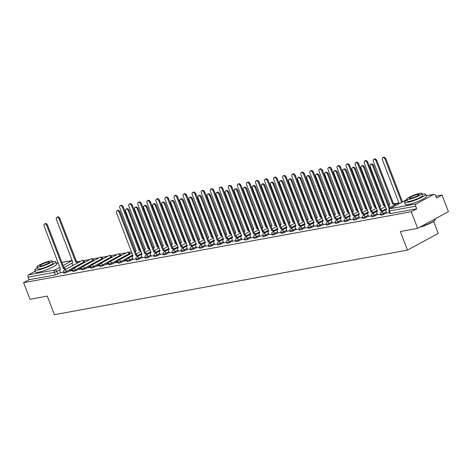 <?xml version="1.0" encoding="UTF-8"?>
<svg xmlns="http://www.w3.org/2000/svg" width="472" height="472" viewBox="0 0 472 472"><rect width="100%" height="100%" fill="white"/><g stroke="black" fill="none" stroke-linecap="round" stroke-linejoin="round"><path stroke-width="0.71" d="M380.904 215.25L383.754 214.388L383.4 213.468L380.55 214.329L380.904 215.25M371.847 216.902L374.697 216.04L374.343 215.126L371.493 215.987L371.847 216.902M362.791 218.56L365.641 217.698L365.287 216.784L362.437 217.645L362.791 218.56M353.734 220.218L356.584 219.356L356.23 218.442L353.38 219.297L353.734 220.218M344.678 221.875L347.528 221.014L347.174 220.094L344.324 220.955L344.678 221.875M335.621 223.533L338.471 222.672L338.117 221.751L335.267 222.613L335.621 223.533M326.565 225.185L329.415 224.324L329.061 223.409L326.211 224.271L326.565 225.185M317.508 226.843L320.358 225.982L320.01 225.067L317.16 225.929L317.508 226.843M308.452 228.501L311.302 227.64L310.954 226.725L308.104 227.581L308.452 228.501M299.395 230.159L302.245 229.298L301.897 228.377L299.047 229.239L299.395 230.159M290.339 231.817L293.189 230.955L292.841 230.035L289.991 230.897L290.339 231.817M281.288 233.469L284.138 232.607L283.784 231.693L280.934 232.554L281.288 233.469M272.232 235.127L275.082 234.265L274.728 233.351L271.878 234.212L272.232 235.127M263.175 236.785L266.025 235.923L265.671 235.009L262.821 235.864L263.175 236.785M254.119 238.443L256.969 237.581L256.615 236.661L253.765 237.522L254.119 238.443M245.062 240.1L247.912 239.239L247.558 238.319L244.708 239.18L245.062 240.1M236.006 241.752L238.856 240.891L238.502 239.977L235.652 240.838L236.006 241.752M226.949 243.41L229.799 242.549L229.445 241.635L226.595 242.496L226.949 243.41M217.893 245.068L220.743 244.207L220.389 243.292L217.539 244.148L217.893 245.068M208.836 246.726L211.686 245.865L211.332 244.944L208.482 245.806L208.836 246.726M199.78 248.384L202.63 247.523L202.281 246.602L199.432 247.464L199.78 248.384M190.723 250.036L193.573 249.175L193.225 248.26L190.375 249.122L190.723 250.036M181.667 251.694L184.517 250.833L184.168 249.918L181.319 250.779L181.667 251.694M172.61 253.352L175.46 252.49L175.112 251.576L172.262 252.431L172.61 253.352M163.554 255.01L166.404 254.148L166.055 253.228L163.206 254.089L163.554 255.01M154.503 256.662L157.353 255.806L156.999 254.886L154.149 255.747L154.503 256.662M145.447 258.32L148.296 257.458L147.942 256.544L145.093 257.405L145.447 258.32M136.39 259.978L139.24 259.116L138.886 258.202L136.036 259.063L136.39 259.978M127.334 261.635L130.184 260.774L129.829 259.86L126.98 260.715L127.334 261.635M118.277 263.293L121.127 262.432L120.773 261.512L117.923 262.373L118.277 263.293M109.221 264.945L112.07 264.09L111.716 263.169L108.867 264.031L109.221 264.945M100.164 266.603L103.014 265.742L102.66 264.827L99.81 265.689L100.164 266.603M91.108 268.261L93.957 267.4L93.603 266.485L90.754 267.347L91.108 268.261M82.051 269.919L84.901 269.058L84.547 268.143L81.697 268.999L82.051 269.919M72.995 271.577L75.844 270.716L75.496 269.795L72.647 270.657L72.995 271.577M63.938 273.229L66.788 272.373L66.44 271.453L63.59 272.315L63.938 273.229M417.637 228.348L400.339 231.51L407.478 250.107L54.41 314.694L47.271 296.103L29.972 299.266L23.6 282.669L411.271 211.751L417.637 228.348L448.4 211.662L442.028 195.072L435.886 196.193M397.866 203.149L394.403 203.78M131.54 251.871L128.85 252.361M126.183 252.85L119.794 254.019M117.127 254.508L110.737 255.677M108.076 256.16L101.681 257.334M99.02 257.818L92.624 258.986M89.963 259.476L83.568 260.644M80.907 261.134L77.438 261.765M433.626 221.415L438.24 233.422L407.478 250.107M442.028 195.072L436.588 198.022L435.591 195.438A1.811 1.369 79.6 0 0 434.039 194.322A1.811 1.369 79.6 0 0 433.721 194.434L416.31 203.88A1.811 1.369 79.6 0 0 415.72 206.211L388.963 211.008L389.961 213.592L390.415 213.609L389.424 211.025A1.811 1.369 79.6 0 1 390.014 208.689L416.31 203.88M411.271 211.751L416.717 208.801L415.72 206.211M60.581 272.486L57.731 274.025L56.74 271.441L54.351 272.32L28.054 277.135A1.811 1.369 -100.4 0 1 28.644 274.798L35.294 271.188M28.054 277.135L29.046 279.719L23.6 282.669M72.54 270.238L70.558 270.598L70.676 270.91M70.558 270.598L69.638 271.099L72.605 270.556M81.591 268.58L79.615 268.94L79.733 269.252M79.615 268.94L78.694 269.441L81.662 268.898M90.648 266.922L88.671 267.288L88.789 267.594M88.671 267.288L87.751 267.783L90.718 267.24M99.704 265.264L97.728 265.63L97.846 265.937M97.728 265.63L96.801 266.131L99.775 265.583M108.761 263.612L106.784 263.972L106.902 264.279M106.784 263.972L105.858 264.473L108.831 263.931M117.817 261.954L115.841 262.314L115.959 262.627M115.841 262.314L114.914 262.815L117.888 262.273M126.874 260.296L124.897 260.656L125.015 260.969M124.897 260.656L123.971 261.158L126.944 260.615M133.116 259.452L136.001 258.957M142.172 257.8L145.057 257.299M151.229 256.143L154.114 255.647M160.285 254.485L163.17 253.989M169.342 252.827L172.227 252.331M178.398 251.169L181.283 250.673M187.455 249.517L190.334 249.015M196.505 247.859L199.39 247.363M205.562 246.201L208.447 245.705M214.618 244.543L217.503 244.048M223.675 242.885L226.56 242.39M232.731 241.233L235.617 240.732M241.788 239.575L244.673 239.08M250.844 237.917L253.73 237.422M259.901 236.26L262.786 235.764M268.957 234.602L271.842 234.106M278.014 232.95L280.899 232.448M287.07 231.292L289.955 230.796M296.127 229.634L299.012 229.138M305.183 227.976L308.068 227.48M314.24 226.318L317.119 225.822M323.291 224.666L326.176 224.165M332.347 223.008L335.232 222.513M341.403 221.35L344.289 220.855M350.46 219.692L353.345 219.197M359.517 218.035L362.402 217.539M368.573 216.382L371.458 215.881M377.629 214.725L380.515 214.229M386.686 213.067L389.565 212.571M386.597 212.843L383.754 214.388M377.541 214.5L374.697 216.04M368.484 216.158L365.641 217.698M359.434 217.81L356.584 219.356M350.377 219.468L347.528 221.014M341.321 221.126L338.471 222.672M332.264 222.784L329.415 224.324M323.208 224.442L320.358 225.982M314.151 226.094L311.302 227.64M305.095 227.752L302.245 229.298M296.038 229.41L293.189 230.955M286.982 231.068L284.138 232.607M277.925 232.725L275.082 234.265M268.869 234.377L266.025 235.923M259.812 236.035L256.969 237.581M250.756 237.693L247.912 239.239M241.705 239.351L238.856 240.891M232.649 241.009L229.799 242.549M223.592 242.661L220.743 244.207M214.536 244.319L211.686 245.865M205.479 245.977L202.63 247.523M196.423 247.635L193.573 249.175M187.366 249.287L184.517 250.833M178.31 250.945L175.46 252.49M169.253 252.603L166.404 254.148M160.197 254.26L157.353 255.806M151.14 255.918L148.296 257.458M142.084 257.57L139.24 259.116M133.027 259.228L130.184 260.774M127.08 259.199L121.127 262.432M118.024 260.857L112.07 264.09M108.973 262.515L103.014 265.742M99.916 264.173L93.957 267.4M90.86 265.825L84.901 269.058M81.803 267.482L75.844 270.716M72.747 269.14L66.788 272.373M60.67 272.71L63.549 272.214M416.717 208.801L390.415 213.609M29.046 279.719L55.342 274.91L57.731 274.025M65.036 269.736A1.811 1.145 -118.5 0 0 63.366 268.568L64.162 268.131A1.811 1.145 61.5 0 1 65.838 269.305M63.277 268.58L46.793 225.634A2.083 1.316 -118.5 0 0 44.462 224.052L45.265 223.616A2.083 1.316 61.5 0 1 47.589 225.203L64.074 268.149M44.462 224.052A2.083 1.316 -118.5 0 0 44.12 226.123L60.516 269.087A1.811 1.145 -118.5 0 0 60.298 269.164A1.811 1.145 -118.5 0 0 59.997 270.963L60.676 272.739M77.343 263.063A1.811 1.145 -118.5 0 0 75.667 261.889L59.094 218.961A2.083 1.316 -118.5 0 0 56.77 217.38A2.083 1.316 -118.5 0 0 56.428 219.45L72.824 262.414A1.811 1.145 -118.5 0 0 72.599 262.491A1.811 1.145 -118.5 0 0 72.304 264.29L72.782 265.541M56.77 217.38L57.566 216.943A2.083 1.316 61.5 0 1 59.897 218.53L76.47 261.458A1.811 1.145 61.5 0 1 78.14 262.633M76.381 261.476L75.579 261.907M37.347 267.695A11.304 1.776 -21 0 0 34.834 269.978A11.304 1.776 -21 0 0 37.695 270.102A11.304 1.776 -21 0 0 49.584 266.102A11.304 1.776 -21 0 0 55.938 261.877A11.304 1.776 -21 0 0 53.076 261.759A11.304 1.776 -21 0 0 52.545 261.866M34.834 269.978L35.63 272.067A11.304 1.776 -21 0 0 38.497 272.185A11.304 1.776 -21 0 0 50.386 268.19A11.304 1.776 -21 0 0 56.74 263.96L55.938 261.877M52.25 261.093L52.982 263.01A8.142 1.274 159 0 1 48.409 266.055A8.142 1.274 159 0 1 39.849 268.934A8.142 1.274 159 0 1 37.789 268.845L37.052 266.928A8.142 1.274 -21 0 0 39.111 267.016A8.142 1.274 -21 0 0 47.672 264.137A8.142 1.274 -21 0 0 52.25 261.093A8.142 1.274 -21 0 0 50.185 261.01A8.142 1.274 -21 0 0 41.624 263.883A8.142 1.274 -21 0 0 37.052 266.928M48.215 262.078A5.245 0.826 -21 0 0 42.704 263.931A5.245 0.826 -21 0 0 39.754 265.889A5.245 0.826 -21 0 0 41.082 265.948A5.245 0.826 -21 0 0 46.598 264.09A5.245 0.826 -21 0 0 49.548 262.131A5.245 0.826 -21 0 0 48.215 262.078M420.475 226.808A11.304 1.776 -21 0 0 435.249 219.745L435.09 220.088A11.033 1.729 159 0 1 419.608 227.28M435.249 219.745A11.304 1.776 -21 0 0 435.278 219.433L435.072 218.89M407.017 200.069A11.304 1.776 -21 0 0 404.504 202.352A11.304 1.776 -21 0 0 407.371 202.47A11.304 1.776 -21 0 0 419.26 198.476A11.304 1.776 -21 0 0 425.614 194.252A11.304 1.776 -21 0 0 422.747 194.134A11.304 1.776 -21 0 0 422.216 194.234M404.504 202.352L405.306 204.435A11.304 1.776 -21 0 0 408.168 204.559A11.304 1.776 -21 0 0 420.056 200.559A11.304 1.776 -21 0 0 426.411 196.334L425.614 194.252M421.921 193.467L422.658 195.384A8.142 1.274 159 0 1 418.08 198.429A8.142 1.274 159 0 1 409.525 201.302A8.142 1.274 159 0 1 407.46 201.219L406.722 199.302A8.142 1.274 -21 0 0 408.787 199.385A8.142 1.274 -21 0 0 417.342 196.511A8.142 1.274 -21 0 0 421.921 193.467A8.142 1.274 -21 0 0 419.862 193.378A8.142 1.274 -21 0 0 411.301 196.258A8.142 1.274 -21 0 0 406.722 199.302M417.891 194.446A5.245 0.826 -21 0 0 412.375 196.305A5.245 0.826 -21 0 0 409.425 198.264A5.245 0.826 -21 0 0 410.752 198.317A5.245 0.826 -21 0 0 416.269 196.464A5.245 0.826 -21 0 0 419.219 194.505A5.245 0.826 -21 0 0 417.891 194.446M137.488 256.485A1.811 1.145 -118.5 0 0 135.812 255.311L136.614 254.88A1.811 1.145 61.5 0 1 138.284 256.048M135.724 255.328L119.239 212.382A2.083 1.316 -118.5 0 0 116.914 210.801L117.711 210.364A2.083 1.316 61.5 0 1 120.041 211.952L136.526 254.892M116.914 210.801A2.083 1.316 -118.5 0 0 116.572 212.872L132.968 255.83A1.811 1.145 -118.5 0 0 132.744 255.907A1.811 1.145 -118.5 0 0 132.449 257.712L133.128 259.482M146.544 254.827A1.811 1.145 -118.5 0 0 144.869 253.653L145.671 253.222A1.811 1.145 61.5 0 1 147.341 254.396M144.78 253.67L128.295 210.724A2.083 1.316 -118.5 0 0 125.971 209.143L126.767 208.707A2.083 1.316 61.5 0 1 129.098 210.294L145.582 253.24M125.971 209.143A2.083 1.316 -118.5 0 0 125.629 211.214L142.025 254.178A1.811 1.145 -118.5 0 0 141.801 254.255A1.811 1.145 -118.5 0 0 141.506 256.054L142.184 257.824M155.601 253.169A1.811 1.145 -118.5 0 0 153.925 252.001L154.722 251.564A1.811 1.145 61.5 0 1 156.397 252.738M153.837 252.013L137.352 209.072A2.083 1.316 -118.5 0 0 135.027 207.485L135.824 207.049A2.083 1.316 61.5 0 1 138.154 208.636L154.639 251.582M135.027 207.485A2.083 1.316 -118.5 0 0 134.679 209.556L151.081 252.52A1.811 1.145 -118.5 0 0 150.857 252.597A1.811 1.145 -118.5 0 0 150.556 254.396L151.241 256.172M164.657 251.517A1.811 1.145 -118.5 0 0 162.982 250.343L163.778 249.906A1.811 1.145 61.5 0 1 165.454 251.08M162.893 250.355L146.409 207.415A2.083 1.316 -118.5 0 0 144.084 205.827L144.88 205.397A2.083 1.316 61.5 0 1 147.211 206.978L163.695 249.924M144.084 205.827A2.083 1.316 -118.5 0 0 143.736 207.904L160.138 250.862A1.811 1.145 -118.5 0 0 159.914 250.939A1.811 1.145 -118.5 0 0 159.613 252.744L160.297 254.514M173.714 249.859A1.811 1.145 -118.5 0 0 172.038 248.685L172.835 248.248A1.811 1.145 61.5 0 1 174.51 249.422M171.95 248.703L155.465 205.757A2.083 1.316 -118.5 0 0 153.14 204.169L153.937 203.739A2.083 1.316 61.5 0 1 156.262 205.32L172.752 248.266M153.14 204.169A2.083 1.316 -118.5 0 0 152.792 206.246L169.194 249.204A1.811 1.145 -118.5 0 0 168.97 249.281A1.811 1.145 -118.5 0 0 168.669 251.086L169.354 252.856M182.764 248.201A1.811 1.145 -118.5 0 0 181.095 247.027L181.891 246.596A1.811 1.145 61.5 0 1 183.567 247.765M181.006 247.045L164.522 204.099A2.083 1.316 -118.5 0 0 162.191 202.517L162.993 202.081A2.083 1.316 61.5 0 1 165.318 203.668L181.803 246.608M162.191 202.517A2.083 1.316 -118.5 0 0 161.849 204.588L178.251 247.546A1.811 1.145 -118.5 0 0 178.027 247.629A1.811 1.145 -118.5 0 0 177.726 249.428L178.41 251.198M191.821 246.543A1.811 1.145 -118.5 0 0 190.151 245.369L190.948 244.938A1.811 1.145 61.5 0 1 192.623 246.113M190.063 245.387L173.578 202.441A2.083 1.316 -118.5 0 0 171.248 200.86L172.05 200.423A2.083 1.316 61.5 0 1 174.374 202.01L190.859 244.956M171.248 200.86A2.083 1.316 -118.5 0 0 170.905 202.93L187.301 245.894A1.811 1.145 -118.5 0 0 187.083 245.971A1.811 1.145 -118.5 0 0 186.782 247.77L187.461 249.546M200.877 244.885A1.811 1.145 -118.5 0 0 199.208 243.717L200.004 243.281A1.811 1.145 61.5 0 1 201.68 244.455M199.119 243.729L182.635 200.789A2.083 1.316 -118.5 0 0 180.304 199.202L181.106 198.765A2.083 1.316 61.5 0 1 183.431 200.352L199.916 243.298M180.304 199.202A2.083 1.316 -118.5 0 0 179.962 201.273L196.358 244.236A1.811 1.145 -118.5 0 0 196.14 244.313A1.811 1.145 -118.5 0 0 195.839 246.113L196.517 247.888M209.934 243.233A1.811 1.145 -118.5 0 0 208.258 242.059L209.061 241.623A1.811 1.145 61.5 0 1 210.736 242.797M208.176 242.071L191.691 199.131A2.083 1.316 -118.5 0 0 189.36 197.544L190.163 197.113A2.083 1.316 61.5 0 1 192.487 198.694L208.972 241.64M189.36 197.544A2.083 1.316 -118.5 0 0 189.018 199.621L205.414 242.578A1.811 1.145 -118.5 0 0 205.196 242.655A1.811 1.145 -118.5 0 0 204.895 244.461L205.574 246.231M218.99 241.575A1.811 1.145 -118.5 0 0 217.315 240.401L218.117 239.965A1.811 1.145 61.5 0 1 219.793 241.139M217.232 240.419L200.748 197.473A2.083 1.316 -118.5 0 0 198.417 195.886L199.219 195.455A2.083 1.316 61.5 0 1 201.544 197.036L218.029 239.982M198.417 195.886A2.083 1.316 -118.5 0 0 198.075 197.963L214.471 240.921A1.811 1.145 -118.5 0 0 214.253 240.997A1.811 1.145 -118.5 0 0 213.952 242.803L214.63 244.573M228.047 239.918A1.811 1.145 -118.5 0 0 226.371 238.743L227.174 238.313A1.811 1.145 61.5 0 1 228.849 239.481M226.289 238.761L209.798 195.815A2.083 1.316 -118.5 0 0 207.473 194.234L208.276 193.797A2.083 1.316 61.5 0 1 210.6 195.384L227.085 238.325M207.473 194.234A2.083 1.316 -118.5 0 0 207.131 196.305L223.527 239.263A1.811 1.145 -118.5 0 0 223.309 239.345A1.811 1.145 -118.5 0 0 223.008 241.145L223.687 242.915M237.103 238.26A1.811 1.145 -118.5 0 0 235.428 237.086L236.23 236.655A1.811 1.145 61.5 0 1 237.906 237.829M235.339 237.103L218.855 194.157A2.083 1.316 -118.5 0 0 216.53 192.576L217.332 192.139A2.083 1.316 61.5 0 1 219.657 193.727L236.142 236.673M216.53 192.576A2.083 1.316 -118.5 0 0 216.188 194.647L232.584 237.611A1.811 1.145 -118.5 0 0 232.36 237.687A1.811 1.145 -118.5 0 0 232.065 239.487L232.743 241.263M246.16 236.602A1.811 1.145 -118.5 0 0 244.484 235.434L245.287 234.997A1.811 1.145 61.5 0 1 246.962 236.171M244.396 235.445L227.911 192.505A2.083 1.316 -118.5 0 0 225.587 190.918L226.389 190.482A2.083 1.316 61.5 0 1 228.713 192.069L245.198 235.015M225.587 190.918A2.083 1.316 -118.5 0 0 225.244 192.989L241.64 235.953A1.811 1.145 -118.5 0 0 241.416 236.029A1.811 1.145 -118.5 0 0 241.121 237.829L241.8 239.605M255.216 234.95A1.811 1.145 -118.5 0 0 253.541 233.776L254.343 233.339A1.811 1.145 61.5 0 1 256.013 234.513M253.452 233.787L236.968 190.847A2.083 1.316 -118.5 0 0 234.643 189.26L235.439 188.829A2.083 1.316 61.5 0 1 237.77 190.411L254.255 233.357M234.643 189.26A2.083 1.316 -118.5 0 0 234.301 191.337L250.697 234.295A1.811 1.145 -118.5 0 0 250.473 234.372A1.811 1.145 -118.5 0 0 250.178 236.177L250.856 237.947M264.273 233.292A1.811 1.145 -118.5 0 0 262.597 232.118L263.4 231.681A1.811 1.145 61.5 0 1 265.069 232.855M262.509 232.135L246.024 189.189A2.083 1.316 -118.5 0 0 243.7 187.602L244.496 187.172A2.083 1.316 61.5 0 1 246.827 188.753L263.311 231.699M243.7 187.602A2.083 1.316 -118.5 0 0 243.357 189.679L259.753 232.637A1.811 1.145 -118.5 0 0 259.529 232.714A1.811 1.145 -118.5 0 0 259.234 234.519L259.913 236.289M273.329 231.634A1.811 1.145 -118.5 0 0 271.654 230.46L272.45 230.029A1.811 1.145 61.5 0 1 274.126 231.197M271.565 230.478L255.081 187.531A2.083 1.316 -118.5 0 0 252.756 185.95L253.552 185.514A2.083 1.316 61.5 0 1 255.883 187.101L272.368 230.041M252.756 185.95A2.083 1.316 -118.5 0 0 252.414 188.021L268.81 230.979A1.811 1.145 -118.5 0 0 268.586 231.062A1.811 1.145 -118.5 0 0 268.291 232.861L268.969 234.631M282.386 229.976A1.811 1.145 -118.5 0 0 280.71 228.802L281.507 228.371A1.811 1.145 61.5 0 1 283.182 229.545M280.622 228.82L264.137 185.874A2.083 1.316 -118.5 0 0 261.812 184.292L262.609 183.856A2.083 1.316 61.5 0 1 264.94 185.443L281.424 228.389M261.812 184.292A2.083 1.316 -118.5 0 0 261.464 186.363L277.866 229.327A1.811 1.145 -118.5 0 0 277.642 229.404A1.811 1.145 -118.5 0 0 277.341 231.203L278.026 232.979M291.442 228.318A1.811 1.145 -118.5 0 0 289.767 227.15L290.563 226.713A1.811 1.145 61.5 0 1 292.239 227.887M289.678 227.162L273.194 184.222A2.083 1.316 -118.5 0 0 270.869 182.635L271.665 182.204A2.083 1.316 61.5 0 1 273.996 183.785L290.481 226.731M270.869 182.635A2.083 1.316 -118.5 0 0 270.521 184.705L286.923 227.669A1.811 1.145 -118.5 0 0 286.699 227.746A1.811 1.145 -118.5 0 0 286.398 229.545L287.082 231.321M300.499 226.666A1.811 1.145 -118.5 0 0 298.823 225.492L299.62 225.055A1.811 1.145 61.5 0 1 301.295 226.23M298.735 225.504L282.25 182.564A2.083 1.316 -118.5 0 0 279.925 180.977L280.722 180.546A2.083 1.316 61.5 0 1 283.047 182.127L299.537 225.073M279.925 180.977A2.083 1.316 -118.5 0 0 279.577 183.053L295.979 226.011A1.811 1.145 -118.5 0 0 295.755 226.088A1.811 1.145 -118.5 0 0 295.454 227.893L296.139 229.663M309.549 225.008A1.811 1.145 -118.5 0 0 307.88 223.834L308.676 223.398A1.811 1.145 61.5 0 1 310.352 224.572M307.791 223.852L291.307 180.906A2.083 1.316 -118.5 0 0 288.976 179.319L289.778 178.888A2.083 1.316 61.5 0 1 292.103 180.469L308.588 223.415M288.976 179.319A2.083 1.316 -118.5 0 0 288.634 181.395L305.036 224.353A1.811 1.145 -118.5 0 0 304.812 224.43A1.811 1.145 -118.5 0 0 304.511 226.235L305.195 228.005M318.606 223.35A1.811 1.145 -118.5 0 0 316.936 222.176L317.733 221.746A1.811 1.145 61.5 0 1 319.408 222.914M316.848 222.194L300.363 179.248A2.083 1.316 -118.5 0 0 298.033 177.667L298.835 177.23A2.083 1.316 61.5 0 1 301.16 178.817L317.644 221.757M298.033 177.667A2.083 1.316 -118.5 0 0 297.69 179.738L314.087 222.695A1.811 1.145 -118.5 0 0 313.868 222.778A1.811 1.145 -118.5 0 0 313.567 224.578L314.246 226.348M327.662 221.692A1.811 1.145 -118.5 0 0 325.987 220.518L326.789 220.088A1.811 1.145 61.5 0 1 328.465 221.262M325.904 220.536L309.42 177.59A2.083 1.316 -118.5 0 0 307.089 176.009L307.892 175.572A2.083 1.316 61.5 0 1 310.216 177.159L326.701 220.105M307.089 176.009A2.083 1.316 -118.5 0 0 306.747 178.08L323.143 221.043A1.811 1.145 -118.5 0 0 322.925 221.12A1.811 1.145 -118.5 0 0 322.624 222.92L323.302 224.696M336.719 220.035A1.811 1.145 -118.5 0 0 335.043 218.866L335.846 218.43A1.811 1.145 61.5 0 1 337.521 219.604M334.961 218.878L318.476 175.938A2.083 1.316 -118.5 0 0 316.146 174.351L316.948 173.92A2.083 1.316 61.5 0 1 319.273 175.501L335.757 218.447M316.146 174.351A2.083 1.316 -118.5 0 0 315.803 176.422L332.199 219.386A1.811 1.145 -118.5 0 0 331.981 219.462A1.811 1.145 -118.5 0 0 331.68 221.262L332.359 223.038M345.775 218.383A1.811 1.145 -118.5 0 0 344.1 217.208L344.902 216.772A1.811 1.145 61.5 0 1 346.578 217.946M344.017 217.22L327.533 174.28A2.083 1.316 -118.5 0 0 325.202 172.693L326.004 172.262A2.083 1.316 61.5 0 1 328.329 173.843L344.814 216.79M325.202 172.693A2.083 1.316 -118.5 0 0 324.86 174.77L341.256 217.728A1.811 1.145 -118.5 0 0 341.038 217.804A1.811 1.145 -118.5 0 0 340.737 219.61L341.415 221.38M354.832 216.725A1.811 1.145 -118.5 0 0 353.156 215.551L353.959 215.114A1.811 1.145 61.5 0 1 355.634 216.288M353.074 215.568L336.583 172.622A2.083 1.316 -118.5 0 0 334.259 171.035L335.061 170.604A2.083 1.316 61.5 0 1 337.386 172.186L353.87 215.132M334.259 171.035A2.083 1.316 -118.5 0 0 333.916 173.112L350.312 216.07A1.811 1.145 -118.5 0 0 350.094 216.147A1.811 1.145 -118.5 0 0 349.793 217.952L350.472 219.722M363.888 215.067A1.811 1.145 -118.5 0 0 362.213 213.893L363.015 213.462A1.811 1.145 61.5 0 1 364.691 214.63M362.124 213.91L345.64 170.964A2.083 1.316 -118.5 0 0 343.315 169.383L344.118 168.947A2.083 1.316 61.5 0 1 346.442 170.534L362.927 213.474M343.315 169.383A2.083 1.316 -118.5 0 0 342.973 171.454L359.369 214.412A1.811 1.145 -118.5 0 0 359.145 214.494A1.811 1.145 -118.5 0 0 358.85 216.294L359.528 218.064M372.945 213.409A1.811 1.145 -118.5 0 0 371.269 212.235L372.072 211.804A1.811 1.145 61.5 0 1 373.741 212.978M371.181 212.252L354.696 169.306A2.083 1.316 -118.5 0 0 352.372 167.725L353.174 167.289A2.083 1.316 61.5 0 1 355.499 168.876L371.983 211.822M352.372 167.725A2.083 1.316 -118.5 0 0 352.029 169.796L368.425 212.76A1.811 1.145 -118.5 0 0 368.201 212.837A1.811 1.145 -118.5 0 0 367.906 214.636L368.585 216.412M382.001 211.751A1.811 1.145 -118.5 0 0 380.326 210.583L381.128 210.146A1.811 1.145 61.5 0 1 382.798 211.32M380.237 210.595L363.753 167.654A2.083 1.316 -118.5 0 0 361.428 166.067L362.225 165.637A2.083 1.316 61.5 0 1 364.555 167.218L381.04 210.164M361.428 166.067A2.083 1.316 -118.5 0 0 361.086 168.138L377.482 211.102A1.811 1.145 -118.5 0 0 377.258 211.179A1.811 1.145 -118.5 0 0 376.963 212.978L377.641 214.754M140.733 251.47A1.811 1.145 -118.5 0 0 139.063 250.296L122.49 207.367A2.083 1.316 -118.5 0 0 120.159 205.78A2.083 1.316 -118.5 0 0 119.817 207.857L136.213 250.815A1.811 1.145 -118.5 0 0 135.995 250.892A1.811 1.145 -118.5 0 0 135.694 252.697L136.172 253.942L141.016 251.316M120.159 205.78L120.962 205.35A2.083 1.316 61.5 0 1 123.286 206.931L139.859 249.859A1.811 1.145 61.5 0 1 140.503 249.965M139.771 249.877L138.975 250.313M149.789 249.812A1.811 1.145 -118.5 0 0 148.114 248.638L131.546 205.709A2.083 1.316 -118.5 0 0 129.216 204.128A2.083 1.316 -118.5 0 0 128.874 206.199L145.27 249.157A1.811 1.145 -118.5 0 0 145.051 249.234A1.811 1.145 -118.5 0 0 144.751 251.039L145.228 252.284L150.072 249.658M129.216 204.128L130.018 203.692A2.083 1.316 61.5 0 1 132.343 205.279L148.916 248.207A1.811 1.145 61.5 0 1 149.559 248.307M148.827 248.219L148.031 248.655M158.846 248.154A1.811 1.145 -118.5 0 0 157.17 246.98L140.603 204.052A2.083 1.316 -118.5 0 0 138.272 202.47A2.083 1.316 -118.5 0 0 137.93 204.541L154.326 247.505A1.811 1.145 -118.5 0 0 154.108 247.582A1.811 1.145 -118.5 0 0 153.807 249.381L154.285 250.626L159.129 248.001M138.272 202.47L139.075 202.034A2.083 1.316 61.5 0 1 141.399 203.621L157.972 246.549A1.811 1.145 61.5 0 1 158.616 246.655M157.884 246.561L157.088 246.998M167.902 246.496A1.811 1.145 -118.5 0 0 166.227 245.328L149.659 202.394A2.083 1.316 -118.5 0 0 147.329 200.812A2.083 1.316 -118.5 0 0 146.987 202.883L163.383 245.847A1.811 1.145 -118.5 0 0 163.165 245.924A1.811 1.145 -118.5 0 0 162.864 247.723L163.341 248.974L168.185 246.343M147.329 200.812L148.131 200.376A2.083 1.316 61.5 0 1 150.456 201.963L167.029 244.891A1.811 1.145 61.5 0 1 167.672 244.997M166.94 244.909L166.144 245.34M176.959 244.838A1.811 1.145 -118.5 0 0 175.283 243.67L158.71 200.742A2.083 1.316 -118.5 0 0 156.385 199.154A2.083 1.316 -118.5 0 0 156.043 201.225L172.439 244.189A1.811 1.145 -118.5 0 0 172.215 244.266A1.811 1.145 -118.5 0 0 171.92 246.071L172.398 247.316L177.242 244.685M156.385 199.154L157.188 198.724A2.083 1.316 61.5 0 1 159.512 200.305L176.085 243.233A1.811 1.145 61.5 0 1 176.729 243.34M175.997 243.251L175.2 243.682M186.015 243.186A1.811 1.145 -118.5 0 0 184.34 242.012L167.767 199.084A2.083 1.316 -118.5 0 0 165.442 197.497A2.083 1.316 -118.5 0 0 165.1 199.573L181.496 242.531A1.811 1.145 -118.5 0 0 181.272 242.608A1.811 1.145 -118.5 0 0 180.977 244.413L181.454 245.658M165.442 197.497L166.244 197.066A2.083 1.316 61.5 0 1 168.569 198.647L185.142 241.575A1.811 1.145 61.5 0 1 185.779 241.682M185.053 241.593L184.251 242.03M195.072 241.528A1.811 1.145 -118.5 0 0 193.396 240.354L176.823 197.426A2.083 1.316 -118.5 0 0 174.498 195.845A2.083 1.316 -118.5 0 0 174.156 197.915L190.552 240.873A1.811 1.145 -118.5 0 0 190.328 240.95A1.811 1.145 -118.5 0 0 190.033 242.755L190.511 244L195.355 241.375M174.498 195.845L175.295 195.408A2.083 1.316 61.5 0 1 177.625 196.995L194.198 239.923A1.811 1.145 61.5 0 1 194.836 240.024M194.11 239.935L193.308 240.372M204.128 239.87A1.811 1.145 -118.5 0 0 202.453 238.696L185.88 195.768A2.083 1.316 -118.5 0 0 183.555 194.187A2.083 1.316 -118.5 0 0 183.213 196.258L199.609 239.221A1.811 1.145 -118.5 0 0 199.385 239.298A1.811 1.145 -118.5 0 0 199.09 241.098L199.567 242.343L204.411 239.717M183.555 194.187L184.351 193.75A2.083 1.316 61.5 0 1 186.682 195.337L203.255 238.266A1.811 1.145 61.5 0 1 203.892 238.372M203.167 238.277L202.364 238.714M213.185 238.212A1.811 1.145 -118.5 0 0 211.509 237.044L194.936 194.11A2.083 1.316 -118.5 0 0 192.611 192.529A2.083 1.316 -118.5 0 0 192.269 194.6L208.665 237.563A1.811 1.145 -118.5 0 0 208.441 237.64A1.811 1.145 -118.5 0 0 208.146 239.44L208.624 240.69L213.468 238.059M192.611 192.529L193.408 192.092A2.083 1.316 61.5 0 1 195.738 193.679L212.311 236.608A1.811 1.145 61.5 0 1 212.949 236.714M212.223 236.625L211.421 237.056M222.241 236.56A1.811 1.145 -118.5 0 0 220.566 235.386L203.992 192.458A2.083 1.316 -118.5 0 0 201.668 190.871A2.083 1.316 -118.5 0 0 201.326 192.942L217.722 235.906A1.811 1.145 -118.5 0 0 217.498 235.982A1.811 1.145 -118.5 0 0 217.203 237.788L217.68 239.033L222.524 236.401M201.668 190.871L202.464 190.44A2.083 1.316 61.5 0 1 204.795 192.021L221.362 234.95A1.811 1.145 61.5 0 1 222.005 235.056M221.279 234.968L220.477 235.398M231.298 234.903A1.811 1.145 -118.5 0 0 229.622 233.728L213.049 190.8A2.083 1.316 -118.5 0 0 210.724 189.213A2.083 1.316 -118.5 0 0 210.376 191.29L226.778 234.248A1.811 1.145 -118.5 0 0 226.554 234.324A1.811 1.145 -118.5 0 0 226.253 236.13L226.737 237.375L231.581 234.749M210.724 189.213L211.521 188.782A2.083 1.316 61.5 0 1 213.851 190.363L230.419 233.292A1.811 1.145 61.5 0 1 231.062 233.398M230.336 233.31L229.534 233.746M240.354 233.245A1.811 1.145 -118.5 0 0 238.679 232.071L222.105 189.142A2.083 1.316 -118.5 0 0 219.781 187.561A2.083 1.316 -118.5 0 0 219.433 189.632L235.835 232.59A1.811 1.145 -118.5 0 0 235.611 232.667A1.811 1.145 -118.5 0 0 235.31 234.472L235.788 235.717M219.781 187.561L220.577 187.124A2.083 1.316 61.5 0 1 222.908 188.712L239.475 231.64A1.811 1.145 61.5 0 1 240.118 231.74M239.392 231.652L238.59 232.088M249.405 231.587A1.811 1.145 -118.5 0 0 247.735 230.413L231.162 187.484A2.083 1.316 -118.5 0 0 228.837 185.903A2.083 1.316 -118.5 0 0 228.489 187.974L244.891 230.938A1.811 1.145 -118.5 0 0 244.667 231.014A1.811 1.145 -118.5 0 0 244.366 232.814L244.844 234.059M228.837 185.903L229.634 185.466A2.083 1.316 61.5 0 1 231.958 187.054L248.532 229.982A1.811 1.145 61.5 0 1 249.175 230.088M248.443 230L247.647 230.43M258.461 229.929A1.811 1.145 -118.5 0 0 256.792 228.761L240.218 185.832A2.083 1.316 -118.5 0 0 237.888 184.245A2.083 1.316 -118.5 0 0 237.546 186.316L253.942 229.28A1.811 1.145 -118.5 0 0 253.724 229.357A1.811 1.145 -118.5 0 0 253.423 231.156L253.901 232.407M237.888 184.245L238.69 183.809A2.083 1.316 61.5 0 1 241.015 185.396L257.588 228.324A1.811 1.145 61.5 0 1 258.231 228.43M257.5 228.342L256.703 228.772M267.518 228.277A1.811 1.145 -118.5 0 0 265.848 227.103L249.275 184.174A2.083 1.316 -118.5 0 0 246.945 182.587A2.083 1.316 -118.5 0 0 246.602 184.664L262.998 227.622A1.811 1.145 -118.5 0 0 262.78 227.699A1.811 1.145 -118.5 0 0 262.479 229.504L262.957 230.749M246.945 182.587L247.747 182.157A2.083 1.316 61.5 0 1 250.071 183.738L266.645 226.666A1.811 1.145 61.5 0 1 267.288 226.772M266.556 226.684L265.76 227.115M276.574 226.619A1.811 1.145 -118.5 0 0 274.899 225.445L258.332 182.517A2.083 1.316 -118.5 0 0 256.001 180.929A2.083 1.316 -118.5 0 0 255.659 183.006L272.055 225.964A1.811 1.145 -118.5 0 0 271.837 226.041A1.811 1.145 -118.5 0 0 271.536 227.846L272.014 229.091M256.001 180.929L256.803 180.499A2.083 1.316 61.5 0 1 259.128 182.08L275.701 225.008A1.811 1.145 61.5 0 1 276.344 225.114M275.613 225.026L274.816 225.463M285.631 224.961A1.811 1.145 -118.5 0 0 283.955 223.787L267.388 180.859A2.083 1.316 -118.5 0 0 265.058 179.277A2.083 1.316 -118.5 0 0 264.715 181.348L281.111 224.306A1.811 1.145 -118.5 0 0 280.893 224.389A1.811 1.145 -118.5 0 0 280.592 226.188L281.07 227.433M265.058 179.277L265.86 178.841A2.083 1.316 61.5 0 1 268.185 180.428L284.758 223.356A1.811 1.145 61.5 0 1 285.401 223.457M284.669 223.368L283.873 223.805M294.687 223.303A1.811 1.145 -118.5 0 0 293.012 222.129L276.445 179.201A2.083 1.316 -118.5 0 0 274.114 177.619A2.083 1.316 -118.5 0 0 273.772 179.69L290.168 222.654A1.811 1.145 -118.5 0 0 289.95 222.731A1.811 1.145 -118.5 0 0 289.649 224.53L290.127 225.775M274.114 177.619L274.916 177.183A2.083 1.316 61.5 0 1 277.241 178.77L293.814 221.698A1.811 1.145 61.5 0 1 294.457 221.805M293.726 221.716L292.929 222.147M303.744 221.645A1.811 1.145 -118.5 0 0 302.068 220.477L285.495 177.549A2.083 1.316 -118.5 0 0 283.171 175.962A2.083 1.316 -118.5 0 0 282.828 178.032L299.224 220.996A1.811 1.145 -118.5 0 0 299 221.073A1.811 1.145 -118.5 0 0 298.705 222.873L299.183 224.123M283.171 175.962L283.973 175.525A2.083 1.316 61.5 0 1 286.297 177.112L302.871 220.04A1.811 1.145 61.5 0 1 303.514 220.147M302.782 220.058L301.98 220.489M312.8 219.993A1.811 1.145 -118.5 0 0 311.125 218.819L294.552 175.891A2.083 1.316 -118.5 0 0 292.227 174.304A2.083 1.316 -118.5 0 0 291.885 176.38L308.281 219.338A1.811 1.145 -118.5 0 0 308.057 219.415A1.811 1.145 -118.5 0 0 307.762 221.22L308.24 222.465M292.227 174.304L293.029 173.873A2.083 1.316 61.5 0 1 295.354 175.454L311.927 218.383A1.811 1.145 61.5 0 1 312.564 218.489M311.839 218.4L311.036 218.831M321.857 218.335A1.811 1.145 -118.5 0 0 320.181 217.161L303.608 174.233A2.083 1.316 -118.5 0 0 301.283 172.646A2.083 1.316 -118.5 0 0 300.941 174.723L317.337 217.68A1.811 1.145 -118.5 0 0 317.113 217.757A1.811 1.145 -118.5 0 0 316.818 219.563L317.296 220.807M301.283 172.646L302.08 172.215A2.083 1.316 61.5 0 1 304.411 173.796L320.984 216.725A1.811 1.145 61.5 0 1 321.621 216.831M320.895 216.742L320.093 217.179M330.913 216.677A1.811 1.145 -118.5 0 0 329.238 215.503L312.665 172.575A2.083 1.316 -118.5 0 0 310.34 170.994A2.083 1.316 -118.5 0 0 309.998 173.065L326.394 216.023A1.811 1.145 -118.5 0 0 326.17 216.105A1.811 1.145 -118.5 0 0 325.875 217.905L326.353 219.15M310.34 170.994L311.137 170.557A2.083 1.316 61.5 0 1 313.467 172.144L330.04 215.073A1.811 1.145 61.5 0 1 330.677 215.173M329.952 215.084L329.149 215.521M339.97 215.02A1.811 1.145 -118.5 0 0 338.294 213.845L321.721 170.917A2.083 1.316 -118.5 0 0 319.397 169.336A2.083 1.316 -118.5 0 0 319.054 171.407L335.45 214.371A1.811 1.145 -118.5 0 0 335.226 214.447A1.811 1.145 -118.5 0 0 334.931 216.247L335.409 217.492M319.397 169.336L320.193 168.899A2.083 1.316 61.5 0 1 322.523 170.486L339.097 213.415A1.811 1.145 61.5 0 1 339.734 213.521M339.008 213.432L338.206 213.863M349.026 213.362A1.811 1.145 -118.5 0 0 347.351 212.193L330.778 169.265A2.083 1.316 -118.5 0 0 328.453 167.678A2.083 1.316 -118.5 0 0 328.105 169.749L344.507 212.713A1.811 1.145 -118.5 0 0 344.283 212.789A1.811 1.145 -118.5 0 0 343.982 214.589L344.466 215.84M328.453 167.678L329.249 167.241A2.083 1.316 61.5 0 1 331.58 168.828L348.147 211.757A1.811 1.145 61.5 0 1 348.79 211.863M348.065 211.775L347.262 212.205M358.083 211.71A1.811 1.145 -118.5 0 0 356.407 210.536L339.834 167.607A2.083 1.316 -118.5 0 0 337.509 166.02A2.083 1.316 -118.5 0 0 337.161 168.097L353.563 211.055A1.811 1.145 -118.5 0 0 353.339 211.131A1.811 1.145 -118.5 0 0 353.038 212.937L353.516 214.182M337.509 166.02L338.306 165.589A2.083 1.316 61.5 0 1 340.637 167.171L357.204 210.099A1.811 1.145 61.5 0 1 357.847 210.205M357.121 210.117L356.319 210.547M367.139 210.052A1.811 1.145 -118.5 0 0 365.464 208.878L348.891 165.949A2.083 1.316 -118.5 0 0 346.566 164.362A2.083 1.316 -118.5 0 0 346.218 166.439L362.62 209.397A1.811 1.145 -118.5 0 0 362.396 209.474A1.811 1.145 -118.5 0 0 362.095 211.279L362.573 212.524M346.566 164.362L347.362 163.931A2.083 1.316 61.5 0 1 349.693 165.513L366.26 208.441A1.811 1.145 61.5 0 1 366.903 208.547M366.178 208.459L365.375 208.895M376.19 208.394A1.811 1.145 -118.5 0 0 374.52 207.22L357.947 164.291A2.083 1.316 -118.5 0 0 355.617 162.71A2.083 1.316 -118.5 0 0 355.274 164.781L371.676 207.739A1.811 1.145 -118.5 0 0 371.452 207.822A1.811 1.145 -118.5 0 0 371.151 209.621L371.629 210.866M355.617 162.71L356.419 162.274A2.083 1.316 61.5 0 1 358.744 163.861L375.317 206.789A1.811 1.145 61.5 0 1 375.96 206.889M375.228 206.801L374.432 207.237M385.246 206.736A1.811 1.145 -118.5 0 0 383.577 205.562L367.004 162.633A2.083 1.316 -118.5 0 0 364.673 161.052A2.083 1.316 -118.5 0 0 364.331 163.123L380.727 206.087A1.811 1.145 -118.5 0 0 380.509 206.164A1.811 1.145 -118.5 0 0 380.208 207.963L380.686 209.208M364.673 161.052L365.476 160.616A2.083 1.316 61.5 0 1 367.8 162.203L384.373 205.131A1.811 1.145 61.5 0 1 385.016 205.237M384.285 205.149L383.488 205.58M394.303 205.078A1.811 1.145 -118.5 0 0 392.633 203.91L376.06 160.982A2.083 1.316 -118.5 0 0 373.73 159.394A2.083 1.316 -118.5 0 0 373.387 161.465L389.783 204.429A1.811 1.145 -118.5 0 0 389.565 204.506A1.811 1.145 -118.5 0 0 389.264 206.305L389.742 207.556M373.73 159.394L374.532 158.964A2.083 1.316 61.5 0 1 376.857 160.545L393.43 203.473A1.811 1.145 61.5 0 1 395.105 204.647M393.341 203.491L392.545 203.922M389.571 208.913A1.811 1.145 -118.5 0 0 389.382 208.925L390.185 208.488A1.811 1.145 61.5 0 1 390.326 208.477M389.294 208.937L372.809 165.996A2.083 1.316 -118.5 0 0 370.485 164.409L371.281 163.979A2.083 1.316 61.5 0 1 373.612 165.56L390.096 208.506M370.485 164.409A2.083 1.316 -118.5 0 0 370.142 166.486L386.538 209.444A1.811 1.145 -118.5 0 0 386.314 209.521A1.811 1.145 -118.5 0 0 386.019 211.326L386.698 213.096M401.831 202.234A1.811 1.145 -118.5 0 0 401.684 202.252L385.117 159.324A2.083 1.316 -118.5 0 0 382.786 157.737A2.083 1.316 -118.5 0 0 382.444 159.813L398.84 202.771A1.811 1.145 -118.5 0 0 398.622 202.848A1.811 1.145 -118.5 0 0 398.197 204.211M382.786 157.737L383.588 157.306A2.083 1.316 61.5 0 1 385.913 158.887L402.486 201.815A1.811 1.145 61.5 0 1 402.634 201.804M402.398 201.833L401.601 202.264M406.829 199.573L390.014 208.689A1.811 1.145 -118.5 0 0 389.795 208.766A1.811 1.811 0 0 0 388.963 211.008M433.721 194.434L426.21 195.809M72.186 263.069L63.862 267.583M59.879 269.742L56.74 271.441A1.811 1.145 61.5 0 0 54.941 269.99L59.92 267.288M63.089 265.571L72.228 260.615M72.21 260.573L61.891 262.456M58.321 263.111L56.54 263.435M28.644 274.798L54.941 269.99A1.811 1.369 79.6 0 0 54.351 272.32L55.342 274.91M386.249 211.922L383.4 213.468A1.811 1.145 -118.5 0 0 381.6 212.017A1.811 1.145 61.5 0 0 381.376 212.093A1.811 1.811 0 0 0 380.55 214.329M386.32 208.63L382.414 210.748M377.193 213.58L374.343 215.126A1.811 1.145 -118.5 0 0 372.544 213.668A1.811 1.145 61.5 0 0 372.319 213.751A1.811 1.811 0 0 0 371.493 215.987M377.264 210.288L373.358 212.406M368.136 215.238L365.287 216.784A1.811 1.145 -118.5 0 0 363.487 215.326A1.811 1.145 61.5 0 0 363.263 215.403A1.811 1.811 0 0 0 362.437 217.645M368.207 211.946L364.301 214.064M359.08 216.896L356.23 218.442A1.811 1.145 -118.5 0 0 354.431 216.984A1.811 1.145 61.5 0 0 354.207 217.061A1.811 1.811 0 0 0 353.38 219.297M359.151 213.604L355.245 215.722M350.023 218.554L347.174 220.094A1.811 1.145 -118.5 0 0 345.374 218.642A1.811 1.145 61.5 0 0 345.15 218.719A1.811 1.811 0 0 0 344.324 220.955M350.094 215.256L346.188 217.38M340.967 220.206L338.117 221.751A1.811 1.145 -118.5 0 0 336.318 220.3A1.811 1.145 61.5 0 0 336.093 220.377A1.811 1.811 0 0 0 335.267 222.613M341.038 216.913L337.132 219.032M331.91 221.864L329.061 223.409A1.811 1.145 -118.5 0 0 327.261 221.952A1.811 1.145 61.5 0 0 327.043 222.035A1.811 1.811 0 0 0 326.211 224.271M331.981 218.571L328.075 220.689M322.854 223.522L320.01 225.067A1.811 1.145 -118.5 0 0 318.205 223.61A1.811 1.145 61.5 0 0 317.986 223.687A1.811 1.811 0 0 0 317.16 225.929M322.925 220.229L319.019 222.347M313.797 225.179L310.954 226.725A1.811 1.145 -118.5 0 0 309.148 225.268A1.811 1.145 61.5 0 0 308.93 225.345A1.811 1.811 0 0 0 308.104 227.581M313.868 221.887L309.962 224.005M304.741 226.837L301.897 228.377A1.811 1.145 -118.5 0 0 300.092 226.926A1.811 1.145 61.5 0 0 299.873 227.002A1.811 1.811 0 0 0 299.047 229.239M304.812 223.539L300.906 225.663M295.684 228.489L292.841 230.035A1.811 1.145 -118.5 0 0 291.035 228.584A1.811 1.145 61.5 0 0 290.817 228.66A1.811 1.811 0 0 0 289.991 230.897M295.761 225.197L291.849 227.315M286.628 230.147L283.784 231.693A1.811 1.145 -118.5 0 0 281.985 230.236A1.811 1.145 61.5 0 0 281.76 230.312A1.811 1.811 0 0 0 280.934 232.554M286.705 226.855L282.793 228.973M277.577 231.805L274.728 233.351A1.811 1.145 -118.5 0 0 272.928 231.894A1.811 1.145 61.5 0 0 272.704 231.97A1.811 1.811 0 0 0 271.878 234.212M277.648 228.513L273.736 230.631M268.521 233.463L265.671 235.009A1.811 1.145 -118.5 0 0 263.872 233.552A1.811 1.145 61.5 0 0 263.647 233.628A1.811 1.811 0 0 0 262.821 235.864M268.592 230.171L264.68 232.289M259.464 235.121L256.615 236.661A1.811 1.145 -118.5 0 0 254.815 235.209A1.811 1.145 61.5 0 0 254.591 235.286A1.811 1.811 0 0 0 253.765 237.522M259.535 231.823L255.629 233.947M250.408 236.773L247.558 238.319A1.811 1.145 -118.5 0 0 245.759 236.867A1.811 1.145 61.5 0 0 245.534 236.944A1.811 1.811 0 0 0 244.708 239.18M250.479 233.481L246.573 235.599M241.351 238.431L238.502 239.977A1.811 1.145 -118.5 0 0 236.702 238.519A1.811 1.145 61.5 0 0 236.478 238.596A1.811 1.811 0 0 0 235.652 240.838M241.422 235.139L237.516 237.257M232.295 240.089L229.445 241.635A1.811 1.145 -118.5 0 0 227.646 240.177A1.811 1.145 61.5 0 0 227.421 240.254A1.811 1.811 0 0 0 226.595 242.496M232.366 236.797L228.46 238.915M223.238 241.747L220.389 243.292A1.811 1.145 -118.5 0 0 218.589 241.835A1.811 1.145 61.5 0 0 218.365 241.912A1.811 1.811 0 0 0 217.539 244.148M223.309 238.454L219.403 240.572M214.182 243.404L211.332 244.944A1.811 1.145 -118.5 0 0 209.533 243.493A1.811 1.145 61.5 0 0 209.308 243.57A1.811 1.811 0 0 0 208.482 245.806M214.253 240.106L210.347 242.23M205.125 245.056L202.281 246.602A1.811 1.145 -118.5 0 0 200.476 245.151A1.811 1.145 61.5 0 0 200.258 245.228A1.811 1.811 0 0 0 199.432 247.464M205.196 241.764L201.29 243.882M196.069 246.714L193.225 248.26A1.811 1.145 -118.5 0 0 191.42 246.803A1.811 1.145 61.5 0 0 191.201 246.88A1.811 1.811 0 0 0 190.375 249.122M196.14 243.422L192.234 245.54M187.012 248.372L184.168 249.918A1.811 1.145 -118.5 0 0 182.363 248.461A1.811 1.145 61.5 0 0 182.145 248.537A1.811 1.811 0 0 0 181.319 250.779M187.083 245.08L183.177 247.198M177.956 250.03L175.112 251.576A1.811 1.145 -118.5 0 0 173.307 250.119A1.811 1.145 61.5 0 0 173.088 250.195A1.811 1.811 0 0 0 172.262 252.431M178.027 246.738L174.121 248.856M168.899 251.688L166.055 253.228A1.811 1.145 -118.5 0 0 164.256 251.777A1.811 1.145 61.5 0 0 164.032 251.853A1.811 1.811 0 0 0 163.206 254.089M168.976 248.39L165.064 250.514M159.843 253.34L156.999 254.886A1.811 1.145 -118.5 0 0 155.2 253.429A1.811 1.145 61.5 0 0 154.975 253.511A1.811 1.811 0 0 0 154.149 255.747M159.919 250.048L156.008 252.166M150.792 254.998L147.942 256.544A1.811 1.145 -118.5 0 0 146.143 255.087A1.811 1.145 61.5 0 0 145.919 255.163A1.811 1.811 0 0 0 145.093 257.405M150.863 251.706L146.951 253.824M141.736 256.656L138.886 258.202A1.811 1.145 -118.5 0 0 137.087 256.744A1.811 1.145 61.5 0 0 136.862 256.821A1.811 1.811 0 0 0 136.036 259.063M141.806 253.364L137.895 255.482M132.679 258.314L129.829 259.86A1.811 1.145 -118.5 0 0 128.03 258.402A1.811 1.145 61.5 0 0 127.806 258.479A1.811 1.811 0 0 0 126.98 260.715M132.75 255.022L120.773 261.512A1.811 1.145 -118.5 0 0 118.974 260.06A1.811 1.145 61.5 0 0 118.749 260.137A1.811 1.811 0 0 0 117.923 262.373M129.375 254.373L129.127 253.73L111.716 263.169A1.811 1.145 -118.5 0 0 109.917 261.712A1.811 1.145 61.5 0 0 109.693 261.795A1.811 1.811 0 0 0 108.867 264.031M120.319 256.03L120.071 255.387L102.66 264.827A1.811 1.145 -118.5 0 0 100.86 263.37A1.811 1.145 61.5 0 0 100.636 263.447A1.811 1.811 0 0 0 99.81 265.689M111.262 257.688L111.014 257.039L93.603 266.485A1.811 1.145 -118.5 0 0 91.804 265.028A1.811 1.145 61.5 0 0 91.58 265.105A1.811 1.811 0 0 0 90.754 267.347M102.206 259.346L101.958 258.697L84.547 268.143A1.811 1.145 -118.5 0 0 82.748 266.686A1.811 1.145 61.5 0 0 82.529 266.763A1.811 1.811 0 0 0 81.697 268.999M93.149 260.998L92.901 260.355L75.496 269.795A1.811 1.145 -118.5 0 0 73.691 268.344A1.811 1.145 61.5 0 0 73.473 268.421A1.811 1.811 0 0 0 72.647 270.657M84.099 262.656L83.851 262.013L66.44 271.453A1.811 1.145 -118.5 0 0 64.634 269.996A1.811 1.145 61.5 0 0 64.416 270.078A1.811 1.811 0 0 0 63.59 272.315M84.671 262.343L84.376 261.577L83.851 262.013A1.811 1.145 -118.5 0 0 82.045 260.556A1.811 1.145 -118.5 0 0 81.827 260.632A1.811 1.145 -118.5 0 0 81.638 260.78M93.727 260.686L93.432 259.919L92.901 260.355A1.811 1.145 -118.5 0 0 91.102 258.898A1.811 1.145 -118.5 0 0 90.884 258.975A1.811 1.145 -118.5 0 0 90.695 259.122M102.784 259.034L102.489 258.261L101.958 258.697A1.811 1.145 -118.5 0 0 100.158 257.24A1.811 1.145 -118.5 0 0 99.934 257.323A1.811 1.145 -118.5 0 0 99.751 257.464M111.84 257.376L111.545 256.603L111.014 257.039A1.811 1.145 -118.5 0 0 109.215 255.588A1.811 1.145 -118.5 0 0 108.991 255.665A1.811 1.145 -118.5 0 0 108.808 255.806M120.897 255.718L120.602 254.951L120.071 255.387A1.811 1.145 -118.5 0 0 118.271 253.93A1.811 1.145 -118.5 0 0 118.047 254.007A1.811 1.145 -118.5 0 0 117.864 254.148M129.953 254.06L129.658 253.293L129.127 253.73A1.811 1.145 -118.5 0 0 127.328 252.272A1.811 1.145 -118.5 0 0 127.104 252.349A1.811 1.145 -118.5 0 0 126.921 252.496M135.128 251.251L136.16 250.691A1.811 1.811 0 0 1 136.249 250.65A1.811 1.145 -118.5 0 0 136.16 250.691A1.811 1.145 -118.5 0 0 135.977 250.838M171.354 244.626L172.386 244.065A1.811 1.811 0 0 1 172.469 244.024A1.811 1.145 -118.5 0 0 172.386 244.065A1.811 1.145 -118.5 0 0 172.197 244.213M180.41 242.968L181.443 242.407A1.811 1.811 0 0 1 181.525 242.366A1.811 1.145 -118.5 0 0 181.443 242.407A1.811 1.145 -118.5 0 0 181.254 242.555M189.467 241.316L190.499 240.755A1.811 1.811 0 0 1 190.582 240.708A1.811 1.145 -118.5 0 0 190.499 240.755A1.811 1.145 -118.5 0 0 190.31 240.897M198.523 239.658L199.556 239.097A1.811 1.811 0 0 1 199.638 239.056A1.811 1.145 -118.5 0 0 199.556 239.097A1.811 1.145 -118.5 0 0 199.367 239.239M207.574 238L208.612 237.44A1.811 1.811 0 0 1 208.695 237.398A1.811 1.145 -118.5 0 0 208.612 237.44A1.811 1.145 -118.5 0 0 208.423 237.581M216.63 236.342L217.663 235.782A1.811 1.811 0 0 1 217.751 235.74A1.811 1.145 -118.5 0 0 217.663 235.782A1.811 1.145 -118.5 0 0 217.48 235.929M225.687 234.684L226.719 234.124A1.811 1.811 0 0 1 226.808 234.082A1.811 1.145 -118.5 0 0 226.719 234.124A1.811 1.145 -118.5 0 0 226.536 234.271M234.743 233.032L235.776 232.472A1.811 1.811 0 0 1 235.864 232.425A1.811 1.145 -118.5 0 0 235.776 232.472A1.811 1.145 -118.5 0 0 235.593 232.613M243.8 231.374L244.832 230.814A1.811 1.811 0 0 1 244.921 230.773A1.811 1.145 -118.5 0 0 244.832 230.814A1.811 1.145 -118.5 0 0 244.649 230.955M252.856 229.716L253.889 229.156A1.811 1.811 0 0 1 253.977 229.115A1.811 1.145 -118.5 0 0 253.889 229.156A1.811 1.145 -118.5 0 0 253.706 229.298M270.969 226.401L272.002 225.84A1.811 1.811 0 0 1 272.084 225.799A1.811 1.145 -118.5 0 0 272.002 225.84A1.811 1.145 -118.5 0 0 271.813 225.988M280.026 224.749L281.058 224.188A1.811 1.811 0 0 1 281.141 224.141A1.811 1.145 -118.5 0 0 281.058 224.188A1.811 1.145 -118.5 0 0 280.87 224.33M289.082 223.091L290.115 222.53A1.811 1.811 0 0 1 290.197 222.489A1.811 1.145 -118.5 0 0 290.115 222.53A1.811 1.145 -118.5 0 0 289.926 222.672M298.139 221.433L299.171 220.872A1.811 1.811 0 0 1 299.254 220.831A1.811 1.145 -118.5 0 0 299.171 220.872A1.811 1.145 -118.5 0 0 298.982 221.014M307.195 219.775L308.228 219.214A1.811 1.811 0 0 1 308.31 219.173A1.811 1.145 -118.5 0 0 308.228 219.214A1.811 1.145 -118.5 0 0 308.039 219.362M325.302 216.465L326.341 215.905A1.811 1.811 0 0 1 326.423 215.857A1.811 1.145 -118.5 0 0 326.341 215.905A1.811 1.145 -118.5 0 0 326.152 216.046M334.359 214.807L335.397 214.247A1.811 1.811 0 0 1 335.48 214.205A1.811 1.145 -118.5 0 0 335.397 214.247A1.811 1.145 -118.5 0 0 335.208 214.388M343.415 213.149L344.448 212.589A1.811 1.811 0 0 1 344.536 212.547A1.811 1.145 -118.5 0 0 344.448 212.589A1.811 1.145 -118.5 0 0 344.265 212.73M352.472 211.491L353.504 210.931A1.811 1.811 0 0 1 353.593 210.89A1.811 1.145 -118.5 0 0 353.504 210.931A1.811 1.145 -118.5 0 0 353.322 211.078M361.528 209.833L362.561 209.279A1.811 1.811 0 0 1 362.649 209.232A1.811 1.145 -118.5 0 0 362.561 209.279A1.811 1.145 -118.5 0 0 362.378 209.42M379.641 206.524L380.674 205.963A1.811 1.811 0 0 1 380.762 205.922A1.811 1.145 -118.5 0 0 380.674 205.963A1.811 1.145 -118.5 0 0 380.491 206.105M388.698 204.866L389.73 204.305A1.811 1.811 0 0 1 389.813 204.264A1.811 1.145 -118.5 0 0 389.73 204.305A1.811 1.145 -118.5 0 0 389.547 204.447M389.73 207.562L398.787 202.647A1.811 1.811 0 0 1 398.869 202.606A1.811 1.145 -118.5 0 0 398.787 202.647A1.811 1.145 -118.5 0 0 398.598 202.795M63.366 268.568L64.162 268.131M46.793 225.634L47.589 225.203M76.47 261.458L75.667 261.889M59.897 218.53L59.094 218.961M135.812 255.311L136.614 254.88M119.239 212.382L120.041 211.952M144.869 253.653L145.671 253.222M128.295 210.724L129.098 210.294M153.925 252.001L154.722 251.564M137.352 209.072L138.154 208.636M162.982 250.343L163.778 249.906M146.409 207.415L147.211 206.978M172.038 248.685L172.835 248.248M155.465 205.757L156.262 205.32M181.095 247.027L181.891 246.596M164.522 204.099L165.318 203.668M190.151 245.369L190.948 244.938M173.578 202.441L174.374 202.01M199.208 243.717L200.004 243.281M182.635 200.789L183.431 200.352M208.258 242.059L209.061 241.623M191.691 199.131L192.487 198.694M217.315 240.401L218.117 239.965M200.748 197.473L201.544 197.036M226.371 238.743L227.174 238.313M209.798 195.815L210.6 195.384M235.428 237.086L236.23 236.655M218.855 194.157L219.657 193.727M244.484 235.434L245.287 234.997M227.911 192.505L228.713 192.069M253.541 233.776L254.343 233.339M236.968 190.847L237.77 190.411M262.597 232.118L263.4 231.681M246.024 189.189L246.827 188.753M271.654 230.46L272.45 230.029M255.081 187.531L255.883 187.101M280.71 228.802L281.507 228.371M264.137 185.874L264.94 185.443M289.767 227.15L290.563 226.713M273.194 184.222L273.996 183.785M298.823 225.492L299.62 225.055M282.25 182.564L283.047 182.127M307.88 223.834L308.676 223.398M291.307 180.906L292.103 180.469M316.936 222.176L317.733 221.746M300.363 179.248L301.16 178.817M325.987 220.518L326.789 220.088M309.42 177.59L310.216 177.159M335.043 218.866L335.846 218.43M318.476 175.938L319.273 175.501M344.1 217.208L344.902 216.772M327.533 174.28L328.329 173.843M353.156 215.551L353.959 215.114M336.583 172.622L337.386 172.186M362.213 213.893L363.015 213.462M345.64 170.964L346.442 170.534M371.269 212.235L372.072 211.804M354.696 169.306L355.499 168.876M380.326 210.583L381.128 210.146M363.753 167.654L364.555 167.218M139.859 249.859L139.063 250.296M123.286 206.931L122.49 207.367M148.916 248.207L148.114 248.638M132.343 205.279L131.546 205.709M157.972 246.549L157.17 246.98M141.399 203.621L140.603 204.052M167.029 244.891L166.227 245.328M150.456 201.963L149.659 202.394M176.085 243.233L175.283 243.67M159.512 200.305L158.71 200.742M185.142 241.575L184.34 242.012M168.569 198.647L167.767 199.084M194.198 239.923L193.396 240.354M177.625 196.995L176.823 197.426M203.255 238.266L202.453 238.696M186.682 195.337L185.88 195.768M212.311 236.608L211.509 237.044M195.738 193.679L194.936 194.11M221.362 234.95L220.566 235.386M204.795 192.021L203.992 192.458M230.419 233.292L229.622 233.728M213.851 190.363L213.049 190.8M239.475 231.64L238.679 232.071M222.908 188.712L222.105 189.142M248.532 229.982L247.735 230.413M231.958 187.054L231.162 187.484M257.588 228.324L256.792 228.761M241.015 185.396L240.218 185.832M266.645 226.666L265.848 227.103M250.071 183.738L249.275 184.174M275.701 225.008L274.899 225.445M259.128 182.08L258.332 182.517M284.758 223.356L283.955 223.787M268.185 180.428L267.388 180.859M293.814 221.698L293.012 222.129M277.241 178.77L276.445 179.201M302.871 220.04L302.068 220.477M286.297 177.112L285.495 177.549M311.927 218.383L311.125 218.819M295.354 175.454L294.552 175.891M320.984 216.725L320.181 217.161M304.411 173.796L303.608 174.233M330.04 215.073L329.238 215.503M313.467 172.144L312.665 172.575M339.097 213.415L338.294 213.845M322.523 170.486L321.721 170.917M348.147 211.757L347.351 212.193M331.58 168.828L330.778 169.265M357.204 210.099L356.407 210.536M340.637 167.171L339.834 167.607M366.26 208.441L365.464 208.878M349.693 165.513L348.891 165.949M375.317 206.789L374.52 207.22M358.744 163.861L357.947 164.291M384.373 205.131L383.577 205.562M367.8 162.203L367.004 162.633M393.43 203.473L392.633 203.91M376.857 160.545L376.06 160.982M389.382 208.925L390.185 208.488M372.809 165.996L373.612 165.56M402.486 201.815L401.684 202.252M385.913 158.887L385.117 159.324M84.376 261.577A1.811 1.811 0 0 0 81.827 260.632L64.416 270.078M93.432 259.919A1.811 1.811 0 0 0 90.884 258.975L73.473 268.421M102.489 258.261A1.811 1.811 0 0 0 99.934 257.323L82.529 266.763M111.545 256.603A1.811 1.811 0 0 0 108.991 255.665L91.58 265.105M120.602 254.951A1.811 1.811 0 0 0 118.047 254.007L100.636 263.447M129.658 253.293A1.811 1.811 0 0 0 127.104 252.349L109.693 261.795M118.749 260.137L131.965 252.968M145.299 248.992A1.811 1.811 0 0 0 145.217 249.039L144.184 249.6M127.806 258.479L132.998 255.665M154.356 247.34A1.811 1.811 0 0 0 154.273 247.381L153.241 247.942M136.862 256.821L142.054 254.007M163.412 245.682A1.811 1.811 0 0 0 163.33 245.723L162.297 246.284M145.919 255.163L151.111 252.349M154.975 253.511L160.167 250.697M164.032 251.853L169.224 249.039M173.088 250.195L178.274 247.381M181.443 245.664L186.298 243.033M182.145 248.537L187.331 245.723M191.201 246.88L196.387 244.065M200.258 245.228L205.444 242.413M209.308 243.57L214.5 240.755M218.365 241.912L223.557 239.097M227.421 240.254L232.613 237.44M235.776 235.723L240.637 233.091M236.478 238.596L241.67 235.782M244.832 234.065L249.694 231.433M263.028 227.457A1.811 1.811 0 0 0 262.945 227.498L261.913 228.059M245.534 236.944L250.726 234.13M253.889 232.413L258.75 229.775M254.591 235.286L259.783 232.472M262.945 230.755L267.801 228.118M263.647 233.628L268.839 230.814M272.002 229.097L276.857 226.466M272.704 231.97L277.896 229.156M281.058 227.439L285.914 224.808M281.76 230.312L286.952 227.498M290.115 225.781L294.97 223.15M290.817 228.66L296.009 225.846M299.171 224.129L304.027 221.492M317.367 217.515A1.811 1.811 0 0 0 317.284 217.562L316.252 218.117M299.873 227.002L305.059 224.188M308.228 222.471L313.083 219.834M308.93 225.345L314.116 222.53M317.284 220.813L322.14 218.182M317.986 223.687L323.172 220.872M326.341 219.155L331.197 216.524M327.043 222.035L332.229 219.214M335.397 217.498L340.253 214.866M336.093 220.377L341.286 217.562M344.454 215.846L349.309 213.208M345.15 218.719L350.342 215.905M353.51 214.188L358.366 211.55M371.706 207.574A1.811 1.811 0 0 0 371.617 207.621L370.585 208.181M354.207 217.061L359.398 214.247M362.561 212.53L367.422 209.898M363.263 215.403L368.455 212.589M371.617 210.872L376.479 208.24M372.319 213.751L377.512 210.931M380.674 209.214L385.536 206.583M381.376 212.093L386.568 209.279M434.039 194.322L426.192 195.762M406.817 199.538L389.795 208.766M72.192 260.52L61.873 262.408M58.298 263.063L56.522 263.388"/></g></svg>
